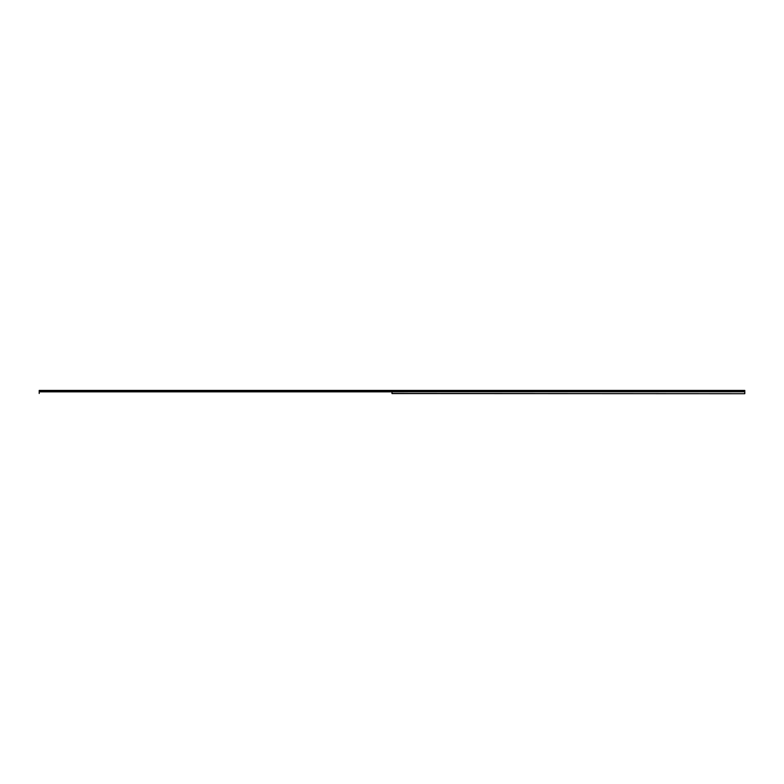 <?xml version="1.0" encoding="UTF-8"?>
<svg xmlns="http://www.w3.org/2000/svg" width="784" height="784" viewBox="0 0 784 784"><rect width="100%" height="100%" fill="white"/><g stroke="black" fill="none" stroke-linecap="round" stroke-linejoin="round"><path stroke-width="1.18" d="M391.951 390.736L744.8 390.795L744.8 391.784L391.951 391.843L392 393.578L744.8 393.715L391.951 393.49M39.2 390.736L39.2 393.49M392.049 390.736L744.8 390.736L392.029 390.795M392.049 393.49L392.049 391.843L744.8 391.784M744.8 391.843L744.8 393.49M391.951 390.422L39.2 390.422M392 393.578L392 391.745M744.8 390.422L392.049 390.422M39.2 390.795L391.971 390.795M39.2 391.843L391.951 391.843M391.971 391.784L39.2 391.784"/></g></svg>
